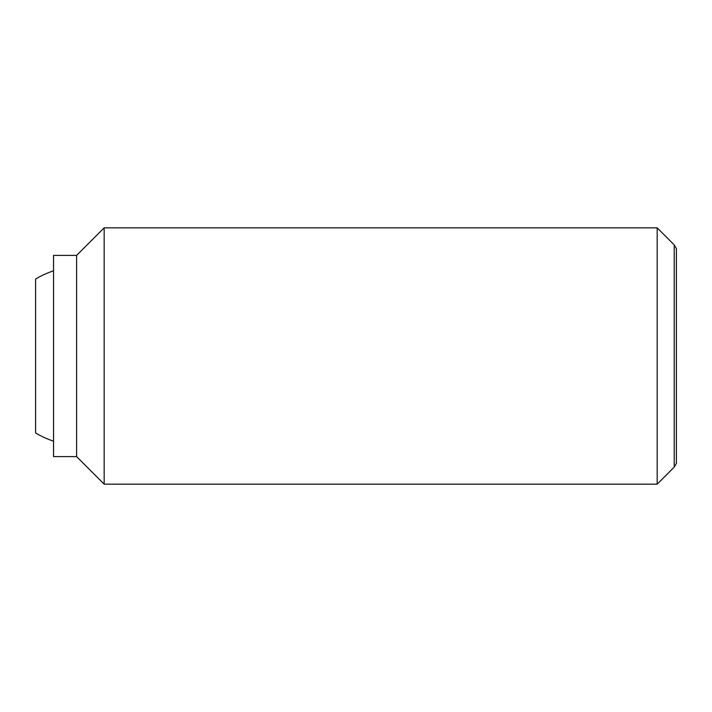 <?xml version="1.0" encoding="UTF-8"?>
<svg xmlns="http://www.w3.org/2000/svg" width="712" height="712" viewBox="0 0 712 712"><rect width="100%" height="100%" fill="white"/><g stroke="black" fill="none" stroke-linecap="round" stroke-linejoin="round"><path stroke-width="1.07" d="M53.542 441.164A89.712 89.712 0 0 1 35.6 432.94L35.6 279.06A89.712 89.712 0 0 1 53.542 270.836M657.176 227.84L657.176 484.16L104.166 484.16L104.166 227.84L657.176 227.84L674.228 244.892L674.228 467.108L676.4 463.343L676.4 248.657L674.228 244.892M76.611 255.394L76.611 456.606L53.542 456.606L53.542 255.394L76.611 255.394L104.166 227.84M76.611 456.606L104.166 484.16M674.228 467.108L657.176 484.16"/></g></svg>
